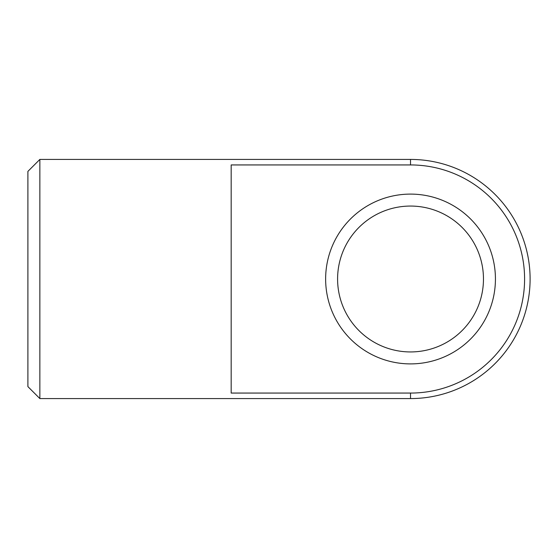 <?xml version="1.0" encoding="UTF-8"?>
<svg xmlns="http://www.w3.org/2000/svg" width="558" height="558" viewBox="0 0 558 558"><rect width="100%" height="100%" fill="white"/><g stroke="black" fill="none" stroke-linecap="round" stroke-linejoin="round"><path stroke-width="0.84" d="M337.59 279A72.938 72.938 0 0 1 447 215.834A72.938 72.938 0 0 1 447 342.166A72.938 72.938 0 0 1 337.59 279M325.635 279A84.893 84.893 0 0 0 452.977 352.523A84.893 84.893 0 0 0 452.977 205.477A84.893 84.893 0 0 0 325.635 279M231.172 164.938L410.528 164.938A114.062 114.062 0 0 1 524.59 279A114.062 114.062 0 0 1 410.528 393.062L231.172 393.062L231.172 164.938M39.855 398.572L39.855 159.428L27.9 171.383L27.9 386.617L39.855 398.572L410.528 398.572L410.528 393.062M410.528 164.938L410.528 159.428L39.855 159.428M410.528 398.572A119.572 119.572 0 0 0 530.1 279A119.572 119.572 0 0 0 410.528 159.428"/></g></svg>
